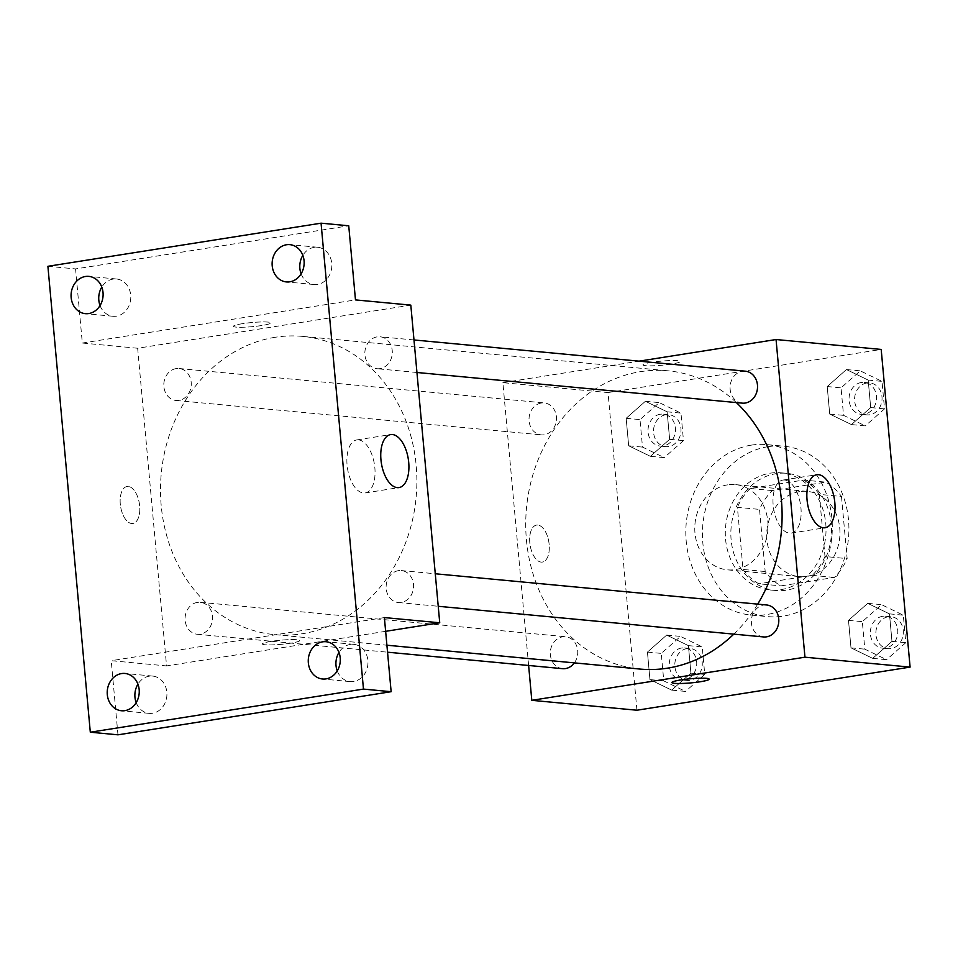 <?xml version="1.0" encoding="UTF-8"?>
<svg xmlns="http://www.w3.org/2000/svg" width="958" height="958" viewBox="0 0 958 958"><rect width="100%" height="100%" fill="white"/><g stroke="black" fill="none" stroke-linecap="round" stroke-linejoin="round"><path stroke-width="0.72" stroke-dasharray="4.79 3.59" d="M727.541 484.868A42.799 36.572 -84.6 0 0 694.766 528.397A42.799 36.572 -84.6 0 0 727.373 569.83A42.799 36.572 -84.6 0 0 767.801 530.66A42.799 36.572 -84.6 0 0 735.409 484.616A42.799 36.572 -84.6 0 0 727.541 484.868M799.475 491.646A42.799 36.572 -84.6 0 0 766.711 535.175A42.799 36.572 -84.6 0 0 799.319 576.608A42.799 36.572 -84.6 0 0 839.735 537.438A42.799 36.572 -84.6 0 0 807.343 491.394A42.799 36.572 -84.6 0 0 799.475 491.646M841.483 496.472L847.135 558.61A57.468 49.109 -84.6 0 1 834.382 577.434L780.95 585.877A57.468 49.109 -84.6 0 1 765.191 571.543L759.526 509.405A57.468 49.109 -84.6 0 1 772.28 490.568L825.712 482.137A57.468 49.109 -84.6 0 1 841.483 496.472L819.341 494.388L824.994 556.514L847.135 558.61M765.191 571.543L743.049 569.459L737.397 507.321L759.526 509.405M772.28 490.568L750.15 488.484L803.57 480.054L825.712 482.137M750.15 488.484A57.468 49.109 -84.6 0 0 737.397 507.321M743.049 569.459A57.468 49.109 -84.6 0 0 758.82 583.793L780.95 585.877M824.994 556.514A57.468 49.109 -84.6 0 1 812.252 575.351L758.82 583.793M819.341 494.388A57.468 49.109 -84.6 0 0 803.57 480.054M731.122 539.821A58.845 50.283 95.4 0 1 786.722 473.336A58.845 50.283 95.4 0 1 831.257 536.636A58.845 50.283 95.4 0 1 775.681 590.499A58.845 50.283 95.4 0 1 731.122 539.821M725.577 539.306A58.845 50.283 -84.6 0 0 770.148 589.984A58.845 50.283 -84.6 0 0 825.724 536.121A58.845 50.283 -84.6 0 0 781.177 472.821A58.845 50.283 -84.6 0 0 770.364 473.156A58.845 50.283 -84.6 0 0 725.577 539.306M812.252 575.351L834.382 577.434M767.957 446.691A85.585 73.131 -84.6 0 0 702.418 533.738A85.585 73.131 -84.6 0 0 767.633 616.617A85.585 73.131 -84.6 0 0 848.477 538.264A85.585 73.131 -84.6 0 0 783.692 446.189A85.585 73.131 -84.6 0 0 767.957 446.691M751.347 445.123A85.585 73.131 -84.6 0 0 685.808 532.169A85.585 73.131 -84.6 0 0 751.036 615.048A85.585 73.131 -84.6 0 0 831.867 536.696A85.585 73.131 -84.6 0 0 767.095 444.62A85.585 73.131 -84.6 0 0 751.347 445.123M671.678 690.119L649.943 679.593L647.44 652.087L666.672 635.094L688.407 645.62L690.91 673.127L671.678 690.119L649.943 679.593L647.44 652.087L666.672 635.094L688.407 645.62L690.91 673.127L671.678 690.119L685.509 691.425L663.774 680.899L661.271 653.392L680.503 636.399L702.25 646.925L704.753 674.432L685.509 691.425M872.726 658.374L850.991 647.859L848.489 620.341L867.72 603.36L889.467 613.874L891.97 641.381L872.726 658.374L850.991 647.859L848.489 620.341L867.72 603.36L889.467 613.874L891.97 641.381L872.726 658.374L886.569 659.679L864.823 649.165L862.32 621.646L881.552 604.654L903.298 615.18L905.801 642.686L886.569 659.679M636.938 710.225L608.019 392.564L881.192 349.442M650.398 456.319L628.664 445.793L626.161 418.287L645.393 401.294L667.139 411.808L669.642 439.327L650.398 456.319L628.664 445.793L626.161 418.287L645.393 401.294L667.139 411.808L669.642 439.327L650.398 456.319L664.241 457.613L642.495 447.099L639.992 419.592L659.224 402.599L680.97 413.114L683.473 440.632L664.241 457.613M851.446 424.574L829.712 414.048L827.209 386.541L846.441 369.549L868.188 380.075L870.69 407.581L851.446 424.574L829.712 414.048L827.209 386.541L846.441 369.549L868.188 380.075L870.69 407.581L851.446 424.574L865.29 425.879L843.543 415.353L841.04 387.846L860.284 370.854L882.019 381.38L884.521 408.886L865.29 425.879M528.624 665.487L502.878 382.661L608.019 392.564M537.785 525.044A18.717 9.508 81 0 0 536.552 525.08A18.717 9.508 81 0 0 530.085 545.054A18.717 9.508 81 0 0 542.396 562.071A18.717 9.508 81 0 0 549.03 543.294A18.717 9.508 81 0 0 537.785 525.044A18.717 9.508 81 0 0 536.564 525.08A18.717 9.508 81 0 0 530.097 545.054A18.717 9.508 81 0 0 542.396 562.071A18.717 9.508 81 0 0 549.03 543.294A18.717 9.508 81 0 0 537.797 525.044M736.355 402.576A149.783 127.977 -84.6 0 0 667.965 370.806A149.783 127.977 -84.6 0 0 640.423 371.68A149.783 127.977 -84.6 0 0 525.726 524.014A149.783 127.977 -84.6 0 0 639.872 669.055M733.804 634.136A149.783 127.977 -84.6 0 0 757.694 604.139M502.878 382.661L639.022 361.166M766.592 604.977A16.047 13.711 -84.6 0 0 763.634 605.073A16.047 13.711 -84.6 0 0 751.347 621.395A16.047 13.711 -84.6 0 0 763.574 636.938M574.381 662.876A16.047 13.711 -84.6 0 0 576.836 646.446A16.047 13.711 -84.6 0 0 565.543 636.723A16.047 13.711 -84.6 0 0 562.586 636.819A16.047 13.711 -84.6 0 0 550.299 653.14A16.047 13.711 -84.6 0 0 562.526 668.672M541.306 403.019A16.047 13.711 -84.6 0 0 529.02 419.341A16.047 13.711 -84.6 0 0 541.246 434.872A16.047 13.711 -84.6 0 0 556.406 420.179A16.047 13.711 -84.6 0 0 544.264 402.923A16.047 13.711 -84.6 0 0 541.306 403.019M742.306 403.138A16.047 13.711 95.4 0 1 730.152 385.87A16.047 13.711 95.4 0 1 745.312 371.177M651.919 362.268A18.717 2.084 174.8 0 0 642.95 364.878A18.717 2.084 174.8 0 0 661.786 365.249A18.717 2.084 174.8 0 0 680.252 361.489A18.717 2.084 174.8 0 0 670.66 360.543A18.717 2.084 174.8 0 0 651.919 362.268M651.919 362.28A18.717 2.084 174.8 0 0 642.95 364.89A18.717 2.084 174.8 0 0 661.786 365.261A18.717 2.084 174.8 0 0 680.252 361.489A18.717 2.084 174.8 0 0 670.66 360.555A18.717 2.084 174.8 0 0 651.919 362.28M671.869 682.539L671.869 682.539A18.717 2.084 -5.2 0 1 690.323 678.767A18.717 2.084 -5.2 0 1 709.16 679.138A18.717 2.084 -5.2 0 1 709.16 679.15L709.16 679.15M784.65 480.018A26.836 13.616 -99 0 1 800.756 506.171A26.836 13.616 -99 0 1 791.248 533.091A26.836 13.616 -99 0 1 773.609 508.71A26.836 13.616 -99 0 1 782.878 480.078A26.836 13.616 -99 0 1 784.65 480.018M275.197 337.276A149.783 127.977 -84.6 0 0 160.501 489.598A149.783 127.977 -84.6 0 0 274.635 634.639A149.783 127.977 -84.6 0 0 416.107 497.525A149.783 127.977 -84.6 0 0 302.74 336.402A149.783 127.977 -84.6 0 0 275.197 337.276M380.027 368.626A16.047 13.711 95.4 0 1 377.069 368.722A16.047 13.711 95.4 0 1 364.926 351.454A16.047 13.711 95.4 0 1 380.087 336.773A16.047 13.711 95.4 0 1 392.313 352.304A16.047 13.711 95.4 0 1 380.027 368.626M197.36 602.402A16.047 13.711 -84.6 0 0 185.074 618.724A16.047 13.711 -84.6 0 0 197.3 634.268A16.047 13.711 -84.6 0 0 212.46 619.575A16.047 13.711 -84.6 0 0 200.306 602.307A16.047 13.711 -84.6 0 0 197.36 602.402M176.08 368.602A16.047 13.711 -84.6 0 0 163.794 384.924A16.047 13.711 -84.6 0 0 176.021 400.468A16.047 13.711 -84.6 0 0 191.181 385.775A16.047 13.711 -84.6 0 0 179.026 368.507A16.047 13.711 -84.6 0 0 176.08 368.602M398.408 570.669A16.047 13.711 -84.6 0 0 386.122 586.991A16.047 13.711 -84.6 0 0 398.348 602.522A16.047 13.711 -84.6 0 0 413.509 587.829A16.047 13.711 -84.6 0 0 401.354 570.573A16.047 13.711 -84.6 0 0 398.408 570.669M385.643 631.322L166.56 665.918L137.653 348.245L410.814 305.123M117.966 734.822L111.224 660.697L166.56 665.918M47.9 266.3L75.574 268.911L348.736 225.789M137.653 348.245L82.316 343.036L75.574 268.911M128.288 486.46A18.717 9.508 81 0 0 127.055 486.496A18.717 9.508 81 0 0 120.588 506.471A18.717 9.508 81 0 0 132.887 523.487A18.717 9.508 81 0 0 139.533 504.71A18.717 9.508 81 0 0 128.288 486.46A18.717 9.508 81 0 0 127.055 486.496A18.717 9.508 81 0 0 120.588 506.471A18.717 9.508 81 0 0 132.899 523.487A18.717 9.508 81 0 0 139.533 504.71A18.717 9.508 81 0 0 128.288 486.46M384.386 617.575L111.224 660.697M290.693 643.177A18.717 2.084 -5.2 0 1 271.952 644.902A18.717 2.084 -5.2 0 1 262.36 643.968A18.717 2.084 -5.2 0 1 280.826 640.195A18.717 2.084 -5.2 0 1 299.65 640.567A18.717 2.084 -5.2 0 1 290.693 643.177A18.717 2.084 -5.2 0 1 271.952 644.89A18.717 2.084 -5.2 0 1 262.36 643.956A18.717 2.084 -5.2 0 1 280.826 640.183A18.717 2.084 -5.2 0 1 299.65 640.555A18.717 2.084 -5.2 0 1 290.693 643.165M82.316 343.036L355.478 299.902M242.422 323.684A18.717 2.084 174.8 0 0 233.453 326.295A18.717 2.084 174.8 0 0 252.289 326.666A18.717 2.084 174.8 0 0 270.743 322.906A18.717 2.084 174.8 0 0 261.163 321.96A18.717 2.084 174.8 0 0 242.422 323.684A18.717 2.084 174.8 0 0 233.453 326.307A18.717 2.084 174.8 0 0 252.289 326.678A18.717 2.084 174.8 0 0 270.743 322.906A18.717 2.084 174.8 0 0 261.163 321.972A18.717 2.084 174.8 0 0 242.422 323.696M358.543 439.878A26.836 13.616 -99 0 1 374.662 466.031A26.836 13.616 -99 0 1 365.154 492.939A26.836 13.616 -99 0 1 347.514 468.558A26.836 13.616 -99 0 1 356.783 439.926A26.836 13.616 -99 0 1 358.543 439.878M136.192 702.645A18.717 15.999 -84.6 0 0 149.137 713.351A18.717 15.999 -84.6 0 0 166.836 692.203A18.717 15.999 -84.6 0 0 152.657 676.073A18.717 15.999 -84.6 0 0 137.928 684.18M337.24 670.911A18.717 15.999 -84.6 0 0 350.185 681.617A18.717 15.999 -84.6 0 0 367.884 660.457A18.717 15.999 -84.6 0 0 353.706 644.339A18.717 15.999 -84.6 0 0 338.976 652.434M100.051 305.566A18.717 15.999 -84.6 0 0 113.008 316.272A18.717 15.999 -84.6 0 0 130.695 295.112A18.717 15.999 -84.6 0 0 116.517 278.994A18.717 15.999 -84.6 0 0 101.799 287.089M301.099 273.82A18.717 15.999 -84.6 0 0 314.056 284.538A18.717 15.999 -84.6 0 0 331.743 263.378A18.717 15.999 -84.6 0 0 317.565 247.248A18.717 15.999 -84.6 0 0 302.848 255.355M861.338 382.481A16.047 13.711 -84.6 0 0 849.051 398.803A16.047 13.711 -84.6 0 0 861.278 414.347A16.047 13.711 -84.6 0 0 876.438 399.654A16.047 13.711 -84.6 0 0 864.284 382.386A16.047 13.711 -84.6 0 0 861.338 382.481M829.712 414.048L843.543 415.353M827.209 386.541L841.04 387.846M846.441 369.549L860.284 370.854M868.188 380.075L882.019 381.38M870.69 407.581L884.521 408.886M866.87 383.008A16.047 13.711 -84.6 0 0 854.584 399.33A16.047 13.711 -84.6 0 0 866.81 414.862A16.047 13.711 -84.6 0 0 881.971 400.181A16.047 13.711 -84.6 0 0 869.816 382.913A16.047 13.711 -84.6 0 0 866.87 383.008M882.617 616.281A16.047 13.711 -84.6 0 0 870.331 632.603A16.047 13.711 -84.6 0 0 882.558 648.147A16.047 13.711 -84.6 0 0 897.718 633.454A16.047 13.711 -84.6 0 0 885.563 616.198A16.047 13.711 -84.6 0 0 882.617 616.281M850.991 647.859L864.823 649.165M848.489 620.341L862.32 621.646M867.72 603.36L881.552 604.654M889.467 613.874L903.298 615.18M891.97 641.381L905.801 642.686M888.15 616.808A16.047 13.711 -84.6 0 0 875.863 633.13A16.047 13.711 -84.6 0 0 888.09 648.674A16.047 13.711 -84.6 0 0 903.25 633.98A16.047 13.711 -84.6 0 0 891.096 616.712A16.047 13.711 -84.6 0 0 888.15 616.808M660.29 414.227A16.047 13.711 -84.6 0 0 648.003 430.549A16.047 13.711 -84.6 0 0 660.23 446.081A16.047 13.711 -84.6 0 0 675.39 431.399A16.047 13.711 -84.6 0 0 663.235 414.131A16.047 13.711 -84.6 0 0 660.29 414.227M628.664 445.793L642.495 447.099M626.161 418.287L639.992 419.592M645.393 401.294L659.224 402.599M667.139 411.808L680.97 413.114M669.642 439.327L683.473 440.632M665.822 414.742A16.047 13.711 -84.6 0 0 653.536 431.064A16.047 13.711 -84.6 0 0 665.762 446.608A16.047 13.711 -84.6 0 0 680.922 431.914A16.047 13.711 -84.6 0 0 668.768 414.646A16.047 13.711 -84.6 0 0 665.822 414.742M681.569 648.027A16.047 13.711 -84.6 0 0 669.271 664.349A16.047 13.711 -84.6 0 0 681.509 679.893A16.047 13.711 -84.6 0 0 696.658 665.199A16.047 13.711 -84.6 0 0 684.515 647.931A16.047 13.711 -84.6 0 0 681.569 648.027M649.943 679.593L663.774 680.899M647.44 652.087L661.271 653.392M666.672 635.094L680.503 636.399M688.407 645.62L702.25 646.925M690.91 673.127L704.753 674.432M687.102 648.542A16.047 13.711 -84.6 0 0 674.803 664.864A16.047 13.711 -84.6 0 0 687.042 680.408A16.047 13.711 -84.6 0 0 702.19 665.714A16.047 13.711 -84.6 0 0 690.047 648.458A16.047 13.711 -84.6 0 0 687.102 648.542M807.343 491.394L735.409 484.616M799.319 576.608L727.373 569.83M770.148 589.984L775.681 590.499M781.177 472.821L786.722 473.336M751.036 615.048L767.633 616.617M767.095 444.62L783.692 446.189M791.248 533.091L825.125 527.738M782.878 480.078L816.755 474.725M274.635 634.639L386.912 645.213M302.74 336.402L667.965 370.806M413.988 339.958L380.087 336.773M416.946 372.482L377.069 368.722M197.3 634.268L387.547 652.194M200.306 602.307L565.543 636.723M176.021 400.468L541.246 434.872M179.026 368.507L544.264 402.923M398.348 602.522L438.225 606.282M401.354 570.573L435.267 573.77M365.154 492.939L399.019 487.586M356.783 439.926L390.648 434.585M152.657 676.073L124.983 673.462M149.137 713.351L121.474 710.752M116.517 278.994L88.843 276.383M113.008 316.272L85.334 313.661M317.565 247.248L289.891 244.649M314.056 284.538L286.382 281.927M353.706 644.339L326.031 641.728M350.185 681.617L322.523 679.006M861.278 414.347L866.81 414.862M864.284 382.386L869.816 382.913M882.558 648.147L888.09 648.674M885.563 616.198L891.096 616.712M660.23 446.081L665.762 446.608M663.235 414.131L668.768 414.646M681.509 679.893L687.042 680.408M684.515 647.931L690.047 648.458"/><path stroke-width="1.44" d="M639.022 361.166L776.052 339.527L881.192 349.442L910.1 667.103L636.938 710.225L531.798 700.322L528.624 665.487M386.912 645.213L639.872 669.055A149.783 127.977 -84.6 0 0 733.804 634.136M757.694 604.139A149.783 127.977 -84.6 0 0 736.355 402.576M776.052 339.527L804.96 657.2L531.798 700.322M438.225 606.282L763.574 636.938A16.047 13.711 -84.6 0 0 778.734 622.245A16.047 13.711 -84.6 0 0 766.592 604.977L435.267 573.77M387.547 652.194L562.526 668.672A16.047 13.711 -84.6 0 0 574.381 662.876M413.988 339.958L745.312 371.177A16.047 13.711 95.4 0 1 757.538 386.721A16.047 13.711 95.4 0 1 745.252 403.043A16.047 13.711 95.4 0 1 742.306 403.138L416.946 372.482M804.96 657.2L910.1 667.103M818.527 474.677A26.836 13.616 -99 0 1 834.634 500.83A26.836 13.616 -99 0 1 825.125 527.738A26.836 13.616 -99 0 1 807.486 503.357A26.836 13.616 -99 0 1 816.755 474.725A26.836 13.616 -99 0 1 818.527 474.677M709.16 679.15A18.717 2.084 -5.2 0 1 700.19 681.749A18.717 2.084 -5.2 0 1 681.449 683.485A18.717 2.084 -5.2 0 1 671.869 682.539A18.717 2.084 -5.2 0 1 690.323 678.779A18.717 2.084 -5.2 0 1 709.16 679.15A18.717 2.084 -5.2 0 1 700.19 681.761A18.717 2.084 -5.2 0 1 681.461 683.473A18.717 2.084 -5.2 0 1 671.869 682.539M321.062 223.178L363.465 689.089L90.303 732.211L47.9 266.3L321.062 223.178L348.736 225.789L355.478 299.902L410.814 305.123L439.734 622.784L385.643 631.322M90.303 732.211L117.966 734.822L391.139 691.7L363.465 689.089M439.734 622.784L384.386 617.575L391.139 691.7M392.421 434.525A26.836 13.616 -99 0 1 408.527 460.678A26.836 13.616 -99 0 1 399.019 487.586A26.836 13.616 -99 0 1 381.38 463.205A26.836 13.616 -99 0 1 390.648 434.585A26.836 13.616 -99 0 1 392.421 434.525M137.928 684.18A18.717 15.999 -84.6 0 0 136.192 702.645M338.976 652.434A18.717 15.999 -84.6 0 0 337.24 670.911M101.799 287.089A18.717 15.999 -84.6 0 0 100.051 305.566M302.848 255.355A18.717 15.999 -84.6 0 0 301.099 273.82M308.344 662.888A18.717 15.999 95.4 0 1 326.031 641.728A18.717 15.999 95.4 0 1 340.21 657.847A18.717 15.999 95.4 0 1 322.523 679.006A18.717 15.999 95.4 0 1 308.344 662.888M272.204 265.797A18.717 15.999 95.4 0 1 289.891 244.649A18.717 15.999 95.4 0 1 304.069 260.768A18.717 15.999 95.4 0 1 286.382 281.927A18.717 15.999 95.4 0 1 272.204 265.797M71.155 297.543A18.717 15.999 95.4 0 1 88.843 276.383A18.717 15.999 95.4 0 1 103.021 292.513A18.717 15.999 95.4 0 1 85.334 313.661A18.717 15.999 95.4 0 1 71.155 297.543M107.296 694.622A18.717 15.999 95.4 0 1 124.983 673.462A18.717 15.999 95.4 0 1 139.161 689.592A18.717 15.999 95.4 0 1 121.474 710.752A18.717 15.999 95.4 0 1 107.296 694.622"/></g></svg>
